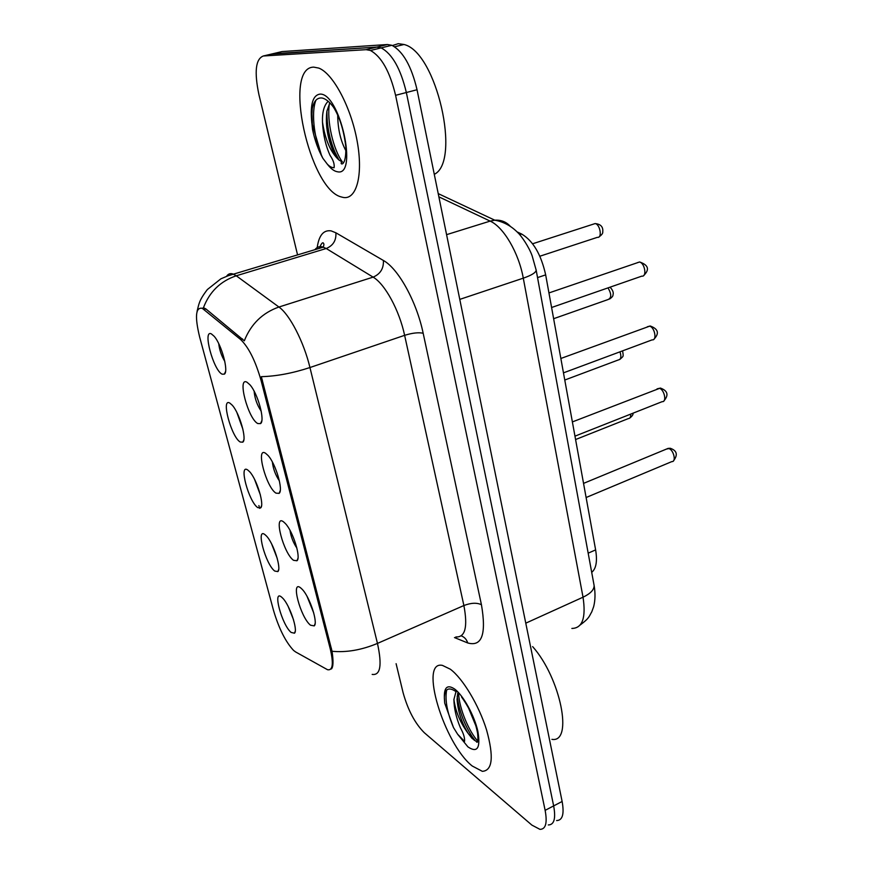 <?xml version="1.0" encoding="UTF-8"?>
<svg xmlns="http://www.w3.org/2000/svg" width="873" height="873" viewBox="0 0 873 873"><rect width="100%" height="100%" fill="white"/><g stroke="black" fill="none" stroke-linecap="round" stroke-linejoin="round"><path stroke-width="1.31" d="M283.485 521.803L285.362 523.527C293.044 531.384 301.229 557.738 296.962 560.761L293.546 560.313C283.616 553.504 273.151 513.87 283.485 521.803M265.556 453.251L267.978 455.411C275.781 463.672 283.583 490.451 279.087 493.376L275.988 493.147C266.178 487.363 255.353 446.343 265.556 453.251M246.994 382.221L249.929 384.786C257.862 393.461 265.283 420.786 260.547 423.601L257.797 423.558C248.139 418.887 236.91 376.405 246.994 382.221M300.781 587.987L302.134 589.253C309.686 596.728 318.263 622.776 314.225 625.897L310.515 625.199C300.465 617.429 290.349 579.115 300.781 587.987M265.01 534.669L266.396 535.957C273.522 543.039 281.772 568.869 277.821 571.586L274.733 571.051C265.61 564.427 255.505 526.943 265.01 534.669M247.736 470.001L249.58 471.66C256.837 479.102 264.748 505.314 260.591 507.933L257.786 507.617C248.794 501.91 238.351 463.181 247.736 470.001M229.872 403.119L232.174 405.137C239.54 412.94 247.146 439.632 242.781 442.164L240.271 442.033C231.41 437.297 220.618 397.27 229.872 403.119M211.386 333.901L214.125 336.247C221.611 344.431 228.912 371.734 224.339 374.157L222.146 374.179C213.438 370.501 202.274 329.099 211.386 333.901M281.728 597.23L282.656 598.114C289.65 604.858 298.239 630.404 294.474 633.198L291.135 632.434C281.903 624.948 272.114 588.653 281.728 597.23M295.631 651.956L293.579 650.429C285.624 641.906 278.956 628.636 273.576 610.609L199.644 337.033C194.723 316.692 195.585 307.11 202.23 308.289L240.632 339.532C248.718 347.323 255.538 361.018 261.103 380.595L330.234 648.781C333.715 663.731 332.82 670.715 327.539 669.722L295.631 651.956M517.089 231.891L521.705 234.062C533.119 240.85 541.107 254.458 545.669 274.875L595.626 549.892C597.481 561.219 596.172 568.716 591.698 572.35M288.188 606.473L293.503 619.699M218.73 343.646C219.461 349.986 221.48 355.9 224.808 361.378M236.921 412.623L242.923 429.341M254.545 479.342L260.394 494.98M271.623 543.912L277.243 558.404M307.067 596.412L313.756 613.021M254.13 391.202C254.763 398.459 257.12 405.116 261.202 411.161M272.365 461.981C273.162 468.845 275.508 475.141 279.382 480.87M290 530.337C290.949 536.786 293.252 542.711 296.896 548.113M472.249 766.014L482.365 771.339C492.568 770.608 493.965 756.793 486.556 729.904C478.851 705.068 462.712 678.321 450.293 669.187L442.458 665.401C418.756 660.043 443.91 743.665 472.249 766.014L482.365 771.339C492.568 770.608 493.965 756.793 486.556 729.904C478.851 705.068 462.712 678.321 450.293 669.187L442.458 665.401C418.756 660.043 443.91 743.665 472.249 766.014M343.318 197.462C356.522 199.917 363.397 175.146 357.166 141.23C351.11 107.357 333.104 73.43 318.776 68.094L313.767 67.134C282.448 67.025 309.391 188.961 341.048 196.883L343.318 197.462C356.522 199.917 363.397 175.146 357.166 141.23C351.11 107.357 333.104 73.43 318.776 68.094L313.767 67.134C282.448 67.025 309.391 188.961 341.048 196.883L343.318 197.462M474.29 740.293L471.322 736.026M396.102 663.687L403.086 692.66C407.931 710.065 414.991 723.411 424.289 732.709L531.897 825.116L539.94 829.35C545.734 829.328 547.458 822.999 545.134 810.351L553.657 805.899C555.948 818.536 554.159 824.876 548.299 824.941C554.159 824.876 555.948 818.536 553.657 805.899L406.349 92.516C400.674 68.814 392.293 53.94 381.185 47.873L376.841 47.087L271.143 54.148M226.587 276.294C228.126 273.904 230.243 273.129 232.916 273.969L236.267 275.792C220.498 281.128 209.553 291.768 203.453 307.7L205.908 308.944L244.309 340.819C250.933 324.09 262.478 312.818 278.923 307.023C289.65 314.444 303.848 341.91 309.948 367.533C292.586 373.229 276.381 376.274 261.333 376.667L332.046 651.28C333.508 661.101 333.3 666.994 331.424 668.958M259.63 508.337L258.888 505.576M545.134 810.351L395.589 95.31C389.849 71.531 381.468 56.592 370.458 50.481L366.158 49.674L263.308 55.992C255.625 58.971 254.163 71.859 258.932 94.666L297.573 254.949M311.705 122.187L321.679 156.092M326.655 126.716C329.437 138.84 333.399 149.818 338.56 159.628M556.614 820.555C562.539 820.445 564.384 814.083 562.125 801.479L417.043 89.744C411.434 66.108 403.031 51.3 391.846 45.287L387.448 44.523L282.044 51.572L272.703 53.777L376.841 47.087L381.185 47.873C392.293 53.94 400.674 68.814 406.349 92.516L553.657 805.899L562.125 801.479M456.328 691.842C448.853 686.669 444.87 688.502 444.357 697.352L444.706 703.114L453.502 727.58L457.638 734.237L464.545 741.428C464.916 738.012 463.53 733.44 460.387 727.733C456.153 717.551 453.993 708.123 453.916 699.426C455.488 711.517 460.355 722.986 468.485 733.833L471.977 738.296L476.669 741.734C476.047 741.799 478.808 745.498 477.575 733.091C475.185 721.011 470.918 710.229 461.522 696.927M476.003 726.161L468.419 707.708M453.916 699.426L456.012 691.602M468.485 733.833C461.773 723.193 457.965 711.713 457.059 699.382L457.768 693.053M551.911 739.355C573.583 743.141 560.619 677.95 532.628 646.609M444.706 703.114L444.346 698.062M475.294 740.861L472.173 736.67C464.196 724.372 459.198 710.906 457.179 696.272M453.502 727.58C447.107 712.357 444.826 699.83 446.66 690.008M477.607 740.948C469.019 731.247 459.493 709.509 458.609 693.839M434.285 174.327C461.26 161.625 436.609 51.954 403.992 44.49L398.23 43.683L392.446 45.549M341.441 161.745L341.299 162.815C340.088 164.484 346.308 167.256 345.828 146.773C343.853 130.404 339.739 117.211 333.486 107.204C329.35 101.639 325.454 98.573 321.799 97.983C316.986 97.623 313.8 101.159 312.239 108.612L311.606 120.496L312.523 129.422C314.76 140.182 318.198 149.785 322.824 158.22L327.135 163.928C329.416 166.459 331.74 167.725 334.108 167.725C334.621 164.168 333.29 160.086 330.103 155.459C325.694 145.835 323.152 134.715 322.486 122.111C325.127 139.702 330.605 152.328 338.91 159.977L342.238 161.985M345.97 150.865C340.601 140.946 337.84 129.062 337.709 115.203M344.606 137.257L342.642 128.844M322.486 122.111C322.159 112.181 324.058 105.251 328.172 101.301M332.471 149.556L335.057 152.404L338.899 159.966L332.471 149.556C327.244 136.832 325.389 124.031 326.906 111.166L329.83 102.85M312.523 129.422L311.857 111.057M335.057 152.404C329.536 139.505 326.829 125.712 326.928 111.013M322.824 158.22C314.782 141.928 310.624 113.261 315.928 100.199M342.423 162.018C333.322 149.741 326.48 120.78 329.459 103.451M204.086 309.511L205.908 308.944M240.632 339.532L242.53 338.91M261.103 380.595L262.391 380.159M330.234 648.781L331.413 648.268M588.173 553.166L595.626 549.892M537.539 277.603L545.669 274.875M519.741 234.695L521.705 234.062M317.205 247.561C318.929 235.295 323.577 229.73 331.151 230.887L335.887 232.796L383.4 260.481C398.339 268.589 416.672 301.752 423.165 333.246L481.438 604.727C486.501 634.213 481.94 646.958 467.732 642.954L454.473 637.563M332.046 651.28C346.494 652.644 361.64 650.014 377.463 643.412L309.948 367.533L404.625 335.33C399.332 310.286 384.906 283.889 373.109 277.134L278.923 307.023L236.267 275.792L326.218 248.499L322.486 246.884C319.387 246.175 316.866 247.114 314.902 249.7M455.848 636.941C465.222 637.508 467.906 627.032 463.89 605.535L377.463 643.412C382.21 665.27 380.442 675.604 372.171 674.403M263.308 55.992L272.703 53.777M395.589 95.31L417.043 89.744M366.158 49.674L387.448 44.523M383.4 260.481C383.793 268.48 380.366 274.035 373.109 277.134L326.218 248.499C333.148 245.64 336.367 240.402 335.887 232.796M481.438 604.727C476.876 602.534 471.027 602.807 463.89 605.535L404.625 335.33C412.394 332.94 418.571 332.242 423.165 333.246M467.732 642.954C466.608 639.44 464.458 637.072 461.26 635.85M571.87 628.44C582.411 628.276 586.132 617.866 583.033 597.197L525.775 623.169M593.935 584.528L594.12 585.521C594.197 589.733 590.508 593.618 583.033 597.197L523.287 278.16C518.78 252.875 503.601 227.013 490.146 221.109L446.583 234.662M438.213 193.61L494.784 220.192L490.146 221.109L438.868 196.84M536.066 269.604L536.175 270.172C535.869 272.627 531.581 275.29 523.287 278.16L459.776 299.384M580.218 624.959C589.788 617.866 589.035 616.305 591.752 611.897L593.673 606.593C595.277 600.209 595.43 593.182 594.12 585.521L536.175 270.172L532.137 255.8C528.787 246.415 520.952 235.459 518.115 232.927C511.403 225.998 503.623 221.753 494.784 220.192C501.069 219.789 506.264 221.851 510.378 226.402M586.11 497.523L671.85 461.588C676.466 462.112 673.76 449.999 668.925 448.58L666.492 449.06M575.58 439.545L628.385 418.571C630.099 418.483 630.863 416.999 630.666 414.118M564.776 380.028L618.368 359.938C620.998 359.436 621.532 356.73 619.994 351.83M553.635 318.7L608.055 299.548C611.613 297.944 611.602 294.048 608.023 287.883M539.863 256.226L597.416 237.325C602.534 238.351 600.078 223.979 595.059 223.586L593.313 224.143M574.969 436.162L662.149 401.656C667.037 402.322 664.386 389.489 659.388 388.31L657.053 388.856M563.467 372.858L652.142 339.859C657.293 340.688 654.728 327.069 649.545 326.164L647.33 326.764M551.594 307.503L641.819 276.13C647.231 277.134 644.765 262.642 639.396 262.042L637.323 262.686M457.638 734.237L467.906 746.862C477.345 753.268 480.663 748.106 477.88 731.399C474.443 715.696 463.41 695.617 454.822 689.168C447.587 684.279 444.095 687.007 444.357 697.352M329.601 141.699L333.355 151.498M327.135 163.928C330.769 168.685 334.217 171.304 337.491 171.774C358.476 176.87 339.793 92.363 319.878 94.12C313.014 95.212 310.253 104.007 311.606 120.496M297.944 558.338L296.962 560.761M280.189 490.735L279.087 493.376M261.802 420.753L260.547 423.601M315.077 623.671L314.225 625.897M278.651 569.523L277.821 571.586M261.54 505.707L260.591 507.933M243.84 439.774L242.781 442.164M225.518 371.603L224.339 374.157M295.205 631.299L294.474 633.198M202.23 308.289L203.813 307.798M319.267 248.379C323.01 239.147 323.85 244.014 323.927 244.549L323.37 247.135L227.918 275.824L220.869 278.836L207.359 289.541C198.629 300.923 198.989 304.142 197.058 311.421M370.458 50.481L391.846 45.287M583.546 483.38L668.074 448.406L670.246 448.264C677.066 450.643 678.103 454.898 673.356 460.999M629.771 418.058C632.303 416.072 633.372 414.446 632.98 413.202M619.863 359.414C623.769 355.78 623.497 357.112 622.613 350.859M609.627 299.035C612.017 297.344 613.141 295.958 612.999 294.856C613.774 292.684 612.791 290.12 610.063 287.173M599.085 236.812C601.792 234.892 603.014 233.222 602.752 231.814C603.276 226.849 600.711 224.099 595.08 223.586L532.617 243.774M572.382 421.921L660.37 388.049C667.823 390.788 668.958 395.12 663.775 401.056M560.859 358.476L650.167 325.978C658.307 328.935 659.552 333.366 653.888 339.27M548.953 292.935L639.625 261.965C648.464 265.054 649.807 269.582 643.663 275.541M468.55 733.931L472.173 736.67M403.992 44.49L394.64 46.771"/></g></svg>
